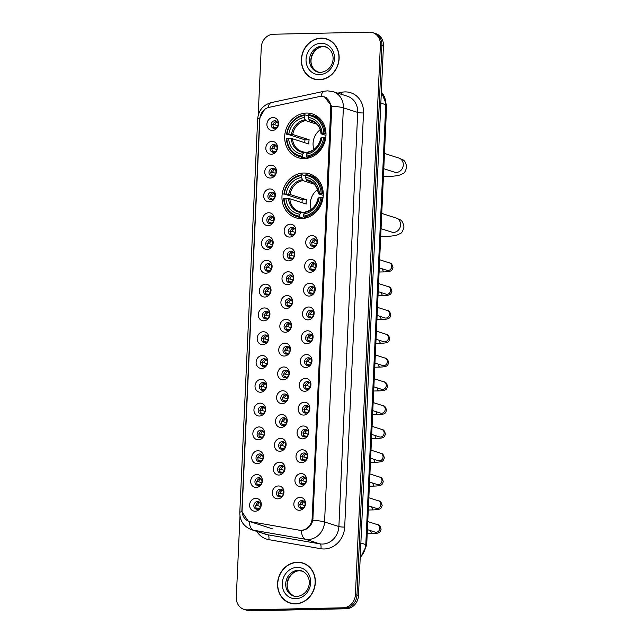 <?xml version="1.0" encoding="UTF-8"?>
<svg xmlns="http://www.w3.org/2000/svg" width="643" height="643" viewBox="0 0 643 643"><rect width="100%" height="100%" fill="white"/><g stroke="black" fill="none" stroke-linecap="round" stroke-linejoin="round"><path stroke-width="0.96" d="M303.657 173.031A23.003 20.399 -72.2 0 0 282.365 192.876A23.003 20.399 -72.2 0 0 295.595 217.704A23.003 20.399 -72.2 0 0 301.583 218.564A23.003 20.399 -72.2 0 0 322.874 198.719A23.003 20.399 -72.2 0 0 309.637 173.891A23.003 20.399 -72.2 0 0 303.657 173.031M306.373 113.064A23.003 20.399 -72.2 0 0 285.09 132.908A23.003 20.399 -72.2 0 0 298.32 157.728A23.003 20.399 -72.2 0 0 304.308 158.596A23.003 20.399 -72.2 0 0 325.599 138.751A23.003 20.399 -72.2 0 0 312.361 113.924A23.003 20.399 -72.2 0 0 306.373 113.064M271.37 154.248A6.51 5.771 107.8 0 1 265.824 147.93A6.51 5.771 107.8 0 1 271.957 141.364A6.51 5.771 107.8 0 1 277.503 147.673A6.51 5.771 107.8 0 1 271.37 154.248M273.396 152.278A3.906 3.464 -72.2 0 0 277.012 148.911A3.906 3.464 -72.2 0 0 274.762 144.699A3.906 3.464 -72.2 0 0 273.749 144.546A3.906 3.464 -72.2 0 0 270.132 147.922A3.906 3.464 -72.2 0 0 272.383 152.134A3.906 3.464 -72.2 0 0 273.396 152.278A3.906 3.464 107.8 0 1 272.182 147.978A3.906 3.464 107.8 0 1 275.654 145.157A3.906 3.464 107.8 0 1 275.67 145.157M270.293 178.047A6.51 5.771 107.8 0 1 264.739 171.729A6.51 5.771 107.8 0 1 270.872 165.155A6.51 5.771 107.8 0 1 276.426 171.472A6.51 5.771 107.8 0 1 270.293 178.047M272.319 176.078A3.906 3.464 -72.2 0 0 275.927 172.71A3.906 3.464 -72.2 0 0 273.685 168.498A3.906 3.464 -72.2 0 0 272.664 168.345A3.906 3.464 -72.2 0 0 269.047 171.721A3.906 3.464 -72.2 0 0 271.298 175.933A3.906 3.464 -72.2 0 0 272.319 176.078A3.906 3.464 107.8 0 1 271.097 171.777A3.906 3.464 107.8 0 1 274.577 168.956A3.906 3.464 107.8 0 1 274.585 168.956M269.208 201.846A6.51 5.771 107.8 0 1 263.662 195.528A6.51 5.771 107.8 0 1 269.795 188.954A6.51 5.771 107.8 0 1 275.341 195.271A6.51 5.771 107.8 0 1 269.208 201.846M271.233 199.877A3.906 3.464 -72.2 0 0 274.85 196.509A3.906 3.464 -72.2 0 0 272.6 192.297A3.906 3.464 -72.2 0 0 271.587 192.144A3.906 3.464 -72.2 0 0 267.97 195.52A3.906 3.464 -72.2 0 0 270.221 199.732A3.906 3.464 -72.2 0 0 271.233 199.877A3.906 3.464 107.8 0 1 270.02 195.576A3.906 3.464 107.8 0 1 273.492 192.755A3.906 3.464 107.8 0 1 273.508 192.755M268.131 225.645A6.51 5.771 107.8 0 1 262.585 219.327A6.51 5.771 107.8 0 1 268.71 212.753A6.51 5.771 107.8 0 1 274.264 219.07A6.51 5.771 107.8 0 1 268.131 225.645M270.156 223.676A3.906 3.464 -72.2 0 0 273.765 220.308A3.906 3.464 -72.2 0 0 271.523 216.088A3.906 3.464 -72.2 0 0 270.502 215.944A3.906 3.464 -72.2 0 0 266.893 219.319A3.906 3.464 -72.2 0 0 269.136 223.531A3.906 3.464 -72.2 0 0 270.156 223.676A3.906 3.464 107.8 0 1 268.935 219.376A3.906 3.464 107.8 0 1 272.415 216.554A3.906 3.464 107.8 0 1 272.423 216.554M267.046 249.444A6.51 5.771 107.8 0 1 261.5 243.126A6.51 5.771 107.8 0 1 267.633 236.552A6.51 5.771 107.8 0 1 273.179 242.869A6.51 5.771 107.8 0 1 267.046 249.444M269.071 247.475A3.906 3.464 -72.2 0 0 272.688 244.107A3.906 3.464 -72.2 0 0 270.438 239.887A3.906 3.464 -72.2 0 0 269.425 239.743A3.906 3.464 -72.2 0 0 265.808 243.118A3.906 3.464 -72.2 0 0 268.059 247.33A3.906 3.464 -72.2 0 0 269.071 247.475A3.906 3.464 107.8 0 1 267.858 243.175A3.906 3.464 107.8 0 1 271.33 240.353A3.906 3.464 107.8 0 1 271.346 240.353M265.969 273.243A6.51 5.771 107.8 0 1 260.423 266.925A6.51 5.771 107.8 0 1 266.556 260.351A6.51 5.771 107.8 0 1 272.102 266.668A6.51 5.771 107.8 0 1 265.969 273.243M268.34 263.542A3.906 3.464 -72.2 0 0 264.731 266.909A3.906 3.464 -72.2 0 0 266.974 271.129A3.906 3.464 -72.2 0 0 267.994 271.274A3.906 3.464 -72.2 0 0 271.603 267.906A3.906 3.464 -72.2 0 0 269.361 263.686A3.906 3.464 -72.2 0 0 268.34 263.542M264.884 297.042A6.51 5.771 107.8 0 1 259.338 290.724A6.51 5.771 107.8 0 1 265.471 284.15A6.51 5.771 107.8 0 1 271.016 290.467A6.51 5.771 107.8 0 1 264.884 297.042M267.263 287.341A3.906 3.464 -72.2 0 0 263.646 290.708A3.906 3.464 -72.2 0 0 265.897 294.928A3.906 3.464 -72.2 0 0 266.909 295.073A3.906 3.464 -72.2 0 0 270.526 291.705A3.906 3.464 -72.2 0 0 268.276 287.485A3.906 3.464 -72.2 0 0 267.263 287.341M263.807 320.841A6.51 5.771 107.8 0 1 258.261 314.523A6.51 5.771 107.8 0 1 264.394 307.949A6.51 5.771 107.8 0 1 269.939 314.266A6.51 5.771 107.8 0 1 263.807 320.841M266.178 311.14A3.906 3.464 -72.2 0 0 262.569 314.507A3.906 3.464 -72.2 0 0 264.812 318.727A3.906 3.464 -72.2 0 0 265.832 318.872A3.906 3.464 -72.2 0 0 269.449 315.504A3.906 3.464 -72.2 0 0 267.199 311.284A3.906 3.464 -72.2 0 0 266.178 311.14M262.722 344.64A6.51 5.771 107.8 0 1 257.176 338.322A6.51 5.771 107.8 0 1 263.308 331.748A6.51 5.771 107.8 0 1 268.854 338.065A6.51 5.771 107.8 0 1 262.722 344.64M264.747 342.671A3.906 3.464 -72.2 0 0 268.364 339.303A3.906 3.464 -72.2 0 0 266.122 335.083A3.906 3.464 -72.2 0 0 265.101 334.939A3.906 3.464 -72.2 0 0 261.484 338.306A3.906 3.464 -72.2 0 0 263.734 342.526A3.906 3.464 -72.2 0 0 264.747 342.671A3.906 3.464 107.8 0 1 263.534 338.363A3.906 3.464 107.8 0 1 267.006 335.55A3.906 3.464 107.8 0 1 267.022 335.55M261.645 368.439A6.51 5.771 107.8 0 1 256.099 362.122A6.51 5.771 107.8 0 1 262.231 355.547A6.51 5.771 107.8 0 1 267.777 361.864A6.51 5.771 107.8 0 1 261.645 368.439M263.67 366.47A3.906 3.464 -72.2 0 0 267.287 363.102A3.906 3.464 -72.2 0 0 265.037 358.882A3.906 3.464 -72.2 0 0 264.024 358.738A3.906 3.464 -72.2 0 0 260.407 362.105A3.906 3.464 -72.2 0 0 262.649 366.325A3.906 3.464 -72.2 0 0 263.67 366.47A3.906 3.464 107.8 0 1 262.448 362.162A3.906 3.464 107.8 0 1 265.929 359.349A3.906 3.464 107.8 0 1 265.937 359.349M260.56 392.238A6.51 5.771 107.8 0 1 255.014 385.921A6.51 5.771 107.8 0 1 261.146 379.346A6.51 5.771 107.8 0 1 266.692 385.663A6.51 5.771 107.8 0 1 260.56 392.238M262.585 390.269A3.906 3.464 -72.2 0 0 266.202 386.901A3.906 3.464 -72.2 0 0 263.96 382.681A3.906 3.464 -72.2 0 0 262.939 382.537A3.906 3.464 -72.2 0 0 259.322 385.904A3.906 3.464 -72.2 0 0 261.572 390.124A3.906 3.464 -72.2 0 0 262.585 390.269A3.906 3.464 107.8 0 1 261.371 385.961A3.906 3.464 107.8 0 1 264.852 383.148A3.906 3.464 107.8 0 1 264.86 383.148M259.483 416.037A6.51 5.771 107.8 0 1 253.937 409.72A6.51 5.771 107.8 0 1 260.069 403.145A6.51 5.771 107.8 0 1 265.615 409.462A6.51 5.771 107.8 0 1 259.483 416.037M261.508 414.068A3.906 3.464 -72.2 0 0 265.125 410.7A3.906 3.464 -72.2 0 0 262.874 406.48A3.906 3.464 -72.2 0 0 261.862 406.336A3.906 3.464 -72.2 0 0 258.245 409.704A3.906 3.464 -72.2 0 0 260.487 413.923A3.906 3.464 -72.2 0 0 261.508 414.068A3.906 3.464 107.8 0 1 260.294 409.76A3.906 3.464 107.8 0 1 263.767 406.947A3.906 3.464 107.8 0 1 263.783 406.947M258.406 439.836A6.51 5.771 107.8 0 1 252.852 433.519A6.51 5.771 107.8 0 1 258.984 426.944A6.51 5.771 107.8 0 1 264.53 433.261A6.51 5.771 107.8 0 1 258.406 439.836M260.431 437.867A3.906 3.464 -72.2 0 0 264.04 434.499A3.906 3.464 -72.2 0 0 261.797 430.28A3.906 3.464 -72.2 0 0 260.777 430.135A3.906 3.464 -72.2 0 0 257.16 433.503A3.906 3.464 -72.2 0 0 259.41 437.722A3.906 3.464 -72.2 0 0 260.431 437.867A3.906 3.464 107.8 0 1 259.209 433.559A3.906 3.464 107.8 0 1 262.69 430.746A3.906 3.464 107.8 0 1 262.698 430.746M257.321 463.635A6.51 5.771 107.8 0 1 251.775 457.318A6.51 5.771 107.8 0 1 257.907 450.743A6.51 5.771 107.8 0 1 263.453 457.06A6.51 5.771 107.8 0 1 257.321 463.635M259.346 461.666A3.906 3.464 -72.2 0 0 262.963 458.298A3.906 3.464 -72.2 0 0 260.712 454.079A3.906 3.464 -72.2 0 0 259.7 453.934A3.906 3.464 -72.2 0 0 256.083 457.302A3.906 3.464 -72.2 0 0 258.333 461.521A3.906 3.464 -72.2 0 0 259.346 461.666A3.906 3.464 107.8 0 1 258.132 457.358A3.906 3.464 107.8 0 1 261.605 454.545A3.906 3.464 107.8 0 1 261.621 454.545M256.244 487.434A6.51 5.771 107.8 0 1 250.69 481.117A6.51 5.771 107.8 0 1 256.822 474.542A6.51 5.771 107.8 0 1 262.376 480.86A6.51 5.771 107.8 0 1 256.244 487.434M258.615 477.733A3.906 3.464 -72.2 0 0 255.006 481.101A3.906 3.464 -72.2 0 0 257.248 485.32A3.906 3.464 -72.2 0 0 258.269 485.465A3.906 3.464 -72.2 0 0 261.878 482.097A3.906 3.464 -72.2 0 0 259.635 477.878A3.906 3.464 -72.2 0 0 258.615 477.733M255.158 511.233A6.51 5.771 107.8 0 1 249.613 504.916A6.51 5.771 107.8 0 1 255.745 498.341A6.51 5.771 107.8 0 1 261.291 504.659A6.51 5.771 107.8 0 1 255.158 511.233M257.538 501.532A3.906 3.464 -72.2 0 0 253.921 504.9A3.906 3.464 -72.2 0 0 256.171 509.119A3.906 3.464 -72.2 0 0 257.184 509.264A3.906 3.464 -72.2 0 0 260.801 505.896A3.906 3.464 -72.2 0 0 258.55 501.677A3.906 3.464 -72.2 0 0 257.538 501.532M272.447 130.449A6.51 5.771 107.8 0 1 266.901 124.131A6.51 5.771 107.8 0 1 273.034 117.565A6.51 5.771 107.8 0 1 278.58 123.874A6.51 5.771 107.8 0 1 272.447 130.449M274.473 128.479A3.906 3.464 -72.2 0 0 278.089 125.112A3.906 3.464 -72.2 0 0 275.847 120.9A3.906 3.464 -72.2 0 0 274.826 120.747A3.906 3.464 -72.2 0 0 271.209 124.123A3.906 3.464 -72.2 0 0 273.46 128.335A3.906 3.464 -72.2 0 0 274.473 128.479A3.906 3.464 107.8 0 1 273.259 124.179A3.906 3.464 107.8 0 1 276.739 121.358A3.906 3.464 107.8 0 1 276.747 121.358M289.704 237.066A6.51 5.771 107.8 0 1 284.15 230.749A6.51 5.771 107.8 0 1 290.282 224.174A6.51 5.771 107.8 0 1 295.836 230.491A6.51 5.771 107.8 0 1 289.704 237.066M291.729 235.097A3.906 3.464 -72.2 0 0 295.338 231.729A3.906 3.464 -72.2 0 0 293.095 227.509A3.906 3.464 -72.2 0 0 292.075 227.365A3.906 3.464 -72.2 0 0 288.458 230.733A3.906 3.464 -72.2 0 0 290.708 234.952A3.906 3.464 -72.2 0 0 291.729 235.097A3.906 3.464 107.8 0 1 290.507 230.789A3.906 3.464 107.8 0 1 293.988 227.976A3.906 3.464 107.8 0 1 293.996 227.976M288.619 260.865A6.51 5.771 107.8 0 1 283.073 254.548A6.51 5.771 107.8 0 1 289.205 247.973A6.51 5.771 107.8 0 1 294.751 254.29A6.51 5.771 107.8 0 1 288.619 260.865M290.644 258.896A3.906 3.464 -72.2 0 0 294.261 255.528A3.906 3.464 -72.2 0 0 292.01 251.309A3.906 3.464 -72.2 0 0 290.998 251.164A3.906 3.464 -72.2 0 0 287.381 254.532A3.906 3.464 -72.2 0 0 289.631 258.751A3.906 3.464 -72.2 0 0 290.644 258.896A3.906 3.464 107.8 0 1 289.43 254.588A3.906 3.464 107.8 0 1 292.903 251.775A3.906 3.464 107.8 0 1 292.919 251.775M287.542 284.664A6.51 5.771 107.8 0 1 281.996 278.347A6.51 5.771 107.8 0 1 288.12 271.772A6.51 5.771 107.8 0 1 293.674 278.089A6.51 5.771 107.8 0 1 287.542 284.664M289.567 282.695A3.906 3.464 -72.2 0 0 293.176 279.327A3.906 3.464 -72.2 0 0 290.933 275.108A3.906 3.464 -72.2 0 0 289.913 274.963A3.906 3.464 -72.2 0 0 286.304 278.331A3.906 3.464 -72.2 0 0 288.546 282.55A3.906 3.464 -72.2 0 0 289.567 282.695A3.906 3.464 107.8 0 1 288.345 278.387A3.906 3.464 107.8 0 1 291.826 275.574A3.906 3.464 107.8 0 1 291.834 275.574M286.456 308.463A6.51 5.771 107.8 0 1 280.911 302.146A6.51 5.771 107.8 0 1 287.043 295.571A6.51 5.771 107.8 0 1 292.589 301.889A6.51 5.771 107.8 0 1 286.456 308.463M288.482 306.494A3.906 3.464 -72.2 0 0 292.099 303.126A3.906 3.464 -72.2 0 0 289.848 298.907A3.906 3.464 -72.2 0 0 288.836 298.762A3.906 3.464 -72.2 0 0 285.219 302.13A3.906 3.464 -72.2 0 0 287.469 306.349A3.906 3.464 -72.2 0 0 288.482 306.494A3.906 3.464 107.8 0 1 287.268 302.186A3.906 3.464 107.8 0 1 290.74 299.373A3.906 3.464 107.8 0 1 290.757 299.373M285.379 332.254A6.51 5.771 107.8 0 1 279.834 325.945A6.51 5.771 107.8 0 1 285.966 319.37A6.51 5.771 107.8 0 1 291.512 325.688A6.51 5.771 107.8 0 1 285.379 332.254M287.751 322.561A3.906 3.464 -72.2 0 0 284.142 325.929A3.906 3.464 -72.2 0 0 286.384 330.148A3.906 3.464 -72.2 0 0 287.405 330.293A3.906 3.464 -72.2 0 0 291.014 326.925A3.906 3.464 -72.2 0 0 288.771 322.706A3.906 3.464 -72.2 0 0 287.751 322.561M284.294 356.053A6.51 5.771 107.8 0 1 278.749 349.744A6.51 5.771 107.8 0 1 284.881 343.169A6.51 5.771 107.8 0 1 290.427 349.487A6.51 5.771 107.8 0 1 284.294 356.053M286.674 346.36A3.906 3.464 -72.2 0 0 283.057 349.728A3.906 3.464 -72.2 0 0 285.307 353.947A3.906 3.464 -72.2 0 0 286.32 354.092A3.906 3.464 -72.2 0 0 289.937 350.724A3.906 3.464 -72.2 0 0 287.686 346.505A3.906 3.464 -72.2 0 0 286.674 346.36M283.217 379.852A6.51 5.771 107.8 0 1 277.672 373.543A6.51 5.771 107.8 0 1 283.804 366.968A6.51 5.771 107.8 0 1 289.35 373.286A6.51 5.771 107.8 0 1 283.217 379.852M285.596 370.159A3.906 3.464 -72.2 0 0 281.98 373.527A3.906 3.464 -72.2 0 0 284.222 377.746A3.906 3.464 -72.2 0 0 285.243 377.891A3.906 3.464 -72.2 0 0 288.86 374.523A3.906 3.464 -72.2 0 0 286.609 370.304A3.906 3.464 -72.2 0 0 285.596 370.159M282.132 403.651A6.51 5.771 107.8 0 1 276.586 397.334A6.51 5.771 107.8 0 1 282.719 390.767A6.51 5.771 107.8 0 1 288.265 397.085A6.51 5.771 107.8 0 1 282.132 403.651M284.158 401.69A3.906 3.464 -72.2 0 0 287.775 398.322A3.906 3.464 -72.2 0 0 285.532 394.103A3.906 3.464 -72.2 0 0 284.511 393.958A3.906 3.464 -72.2 0 0 280.895 397.326A3.906 3.464 -72.2 0 0 283.145 401.545A3.906 3.464 -72.2 0 0 284.158 401.69A3.906 3.464 107.8 0 1 282.944 397.382A3.906 3.464 107.8 0 1 286.416 394.569A3.906 3.464 107.8 0 1 286.432 394.569M281.055 427.45A6.51 5.771 107.8 0 1 275.509 421.133A6.51 5.771 107.8 0 1 281.642 414.566A6.51 5.771 107.8 0 1 287.188 420.884A6.51 5.771 107.8 0 1 281.055 427.45M283.081 425.489A3.906 3.464 -72.2 0 0 286.698 422.121A3.906 3.464 -72.2 0 0 284.447 417.902A3.906 3.464 -72.2 0 0 283.434 417.757A3.906 3.464 -72.2 0 0 279.818 421.125A3.906 3.464 -72.2 0 0 282.06 425.345A3.906 3.464 -72.2 0 0 283.081 425.489A3.906 3.464 107.8 0 1 281.859 421.181A3.906 3.464 107.8 0 1 285.339 418.368A3.906 3.464 107.8 0 1 285.347 418.368M279.97 451.249A6.51 5.771 107.8 0 1 274.424 444.932A6.51 5.771 107.8 0 1 280.557 438.365A6.51 5.771 107.8 0 1 286.103 444.683A6.51 5.771 107.8 0 1 279.97 451.249M281.996 449.288A3.906 3.464 -72.2 0 0 285.613 445.912A3.906 3.464 -72.2 0 0 283.37 441.701A3.906 3.464 -72.2 0 0 282.349 441.556A3.906 3.464 -72.2 0 0 278.732 444.924A3.906 3.464 -72.2 0 0 280.983 449.144A3.906 3.464 -72.2 0 0 281.996 449.288A3.906 3.464 107.8 0 1 280.782 444.98A3.906 3.464 107.8 0 1 284.262 442.167A3.906 3.464 107.8 0 1 284.27 442.167M278.893 475.048A6.51 5.771 107.8 0 1 273.347 468.731A6.51 5.771 107.8 0 1 279.48 462.164A6.51 5.771 107.8 0 1 285.026 468.482A6.51 5.771 107.8 0 1 278.893 475.048M280.919 473.087A3.906 3.464 -72.2 0 0 284.536 469.711A3.906 3.464 -72.2 0 0 282.285 465.5A3.906 3.464 -72.2 0 0 281.272 465.355A3.906 3.464 -72.2 0 0 277.655 468.723A3.906 3.464 -72.2 0 0 279.898 472.943A3.906 3.464 -72.2 0 0 280.919 473.087A3.906 3.464 107.8 0 1 279.705 468.779A3.906 3.464 107.8 0 1 283.177 465.966A3.906 3.464 107.8 0 1 283.193 465.966M277.816 498.847A6.51 5.771 107.8 0 1 272.262 492.53A6.51 5.771 107.8 0 1 278.395 485.963A6.51 5.771 107.8 0 1 283.941 492.281A6.51 5.771 107.8 0 1 277.816 498.847M279.842 496.886A3.906 3.464 -72.2 0 0 283.45 493.511A3.906 3.464 -72.2 0 0 281.208 489.299A3.906 3.464 -72.2 0 0 280.187 489.154A3.906 3.464 -72.2 0 0 276.57 492.522A3.906 3.464 -72.2 0 0 278.821 496.734A3.906 3.464 -72.2 0 0 279.842 496.886A3.906 3.464 107.8 0 1 278.62 492.578A3.906 3.464 107.8 0 1 282.1 489.765A3.906 3.464 107.8 0 1 282.108 489.765M311.268 248.479A6.51 5.771 107.8 0 1 305.722 242.162A6.51 5.771 107.8 0 1 311.855 235.595A6.51 5.771 107.8 0 1 317.401 241.913A6.51 5.771 107.8 0 1 311.268 248.479M313.294 246.518A3.906 3.464 -72.2 0 0 316.911 243.142A3.906 3.464 -72.2 0 0 314.668 238.931A3.906 3.464 -72.2 0 0 313.647 238.786A3.906 3.464 -72.2 0 0 310.03 242.154A3.906 3.464 -72.2 0 0 312.281 246.365A3.906 3.464 -72.2 0 0 313.294 246.518A3.906 3.464 107.8 0 1 312.08 242.21A3.906 3.464 107.8 0 1 315.56 239.397A3.906 3.464 107.8 0 1 315.568 239.397M310.191 272.278A6.51 5.771 107.8 0 1 304.645 265.961A6.51 5.771 107.8 0 1 310.778 259.394A6.51 5.771 107.8 0 1 316.324 265.712A6.51 5.771 107.8 0 1 310.191 272.278M312.217 270.317A3.906 3.464 -72.2 0 0 315.834 266.941A3.906 3.464 -72.2 0 0 313.583 262.73A3.906 3.464 -72.2 0 0 312.57 262.585A3.906 3.464 -72.2 0 0 308.953 265.953A3.906 3.464 -72.2 0 0 311.204 270.164A3.906 3.464 -72.2 0 0 312.217 270.317A3.906 3.464 107.8 0 1 311.003 266.009A3.906 3.464 107.8 0 1 314.475 263.196A3.906 3.464 107.8 0 1 314.491 263.196M309.114 296.077A6.51 5.771 107.8 0 1 303.56 289.76A6.51 5.771 107.8 0 1 309.693 283.193A6.51 5.771 107.8 0 1 315.247 289.511A6.51 5.771 107.8 0 1 309.114 296.077M311.14 294.116A3.906 3.464 -72.2 0 0 314.748 290.74A3.906 3.464 -72.2 0 0 312.506 286.529A3.906 3.464 -72.2 0 0 311.485 286.384A3.906 3.464 -72.2 0 0 307.876 289.752A3.906 3.464 -72.2 0 0 310.119 293.964A3.906 3.464 -72.2 0 0 311.14 294.116A3.906 3.464 107.8 0 1 309.918 289.808A3.906 3.464 107.8 0 1 313.398 286.995A3.906 3.464 107.8 0 1 313.406 286.995M308.029 319.876A6.51 5.771 107.8 0 1 302.483 313.559A6.51 5.771 107.8 0 1 308.616 306.992A6.51 5.771 107.8 0 1 314.162 313.31A6.51 5.771 107.8 0 1 308.029 319.876M310.055 317.915A3.906 3.464 -72.2 0 0 313.671 314.54A3.906 3.464 -72.2 0 0 311.421 310.328A3.906 3.464 -72.2 0 0 310.408 310.183A3.906 3.464 -72.2 0 0 306.791 313.551A3.906 3.464 -72.2 0 0 309.042 317.763A3.906 3.464 -72.2 0 0 310.055 317.915A3.906 3.464 107.8 0 1 308.841 313.607A3.906 3.464 107.8 0 1 312.313 310.794A3.906 3.464 107.8 0 1 312.329 310.794M306.952 343.675A6.51 5.771 107.8 0 1 301.406 337.358A6.51 5.771 107.8 0 1 307.531 330.791A6.51 5.771 107.8 0 1 313.085 337.109A6.51 5.771 107.8 0 1 306.952 343.675M308.978 341.714A3.906 3.464 -72.2 0 0 312.586 338.339A3.906 3.464 -72.2 0 0 310.344 334.127A3.906 3.464 -72.2 0 0 309.323 333.982A3.906 3.464 -72.2 0 0 305.714 337.35A3.906 3.464 -72.2 0 0 307.957 341.562A3.906 3.464 -72.2 0 0 308.978 341.714A3.906 3.464 107.8 0 1 307.756 337.406A3.906 3.464 107.8 0 1 311.236 334.593A3.906 3.464 107.8 0 1 311.244 334.593M305.867 367.474A6.51 5.771 107.8 0 1 300.321 361.157A6.51 5.771 107.8 0 1 306.454 354.59A6.51 5.771 107.8 0 1 312 360.908A6.51 5.771 107.8 0 1 305.867 367.474M307.893 365.513A3.906 3.464 -72.2 0 0 311.509 362.138A3.906 3.464 -72.2 0 0 309.259 357.926A3.906 3.464 -72.2 0 0 308.246 357.781A3.906 3.464 -72.2 0 0 304.629 361.149A3.906 3.464 -72.2 0 0 306.88 365.361A3.906 3.464 -72.2 0 0 307.893 365.513A3.906 3.464 107.8 0 1 306.679 361.205A3.906 3.464 107.8 0 1 310.151 358.392A3.906 3.464 107.8 0 1 310.167 358.392M304.79 391.274A6.51 5.771 107.8 0 1 299.244 384.956A6.51 5.771 107.8 0 1 305.377 378.389A6.51 5.771 107.8 0 1 310.923 384.707A6.51 5.771 107.8 0 1 304.79 391.274M307.161 381.58A3.906 3.464 -72.2 0 0 303.552 384.948A3.906 3.464 -72.2 0 0 305.795 389.16A3.906 3.464 -72.2 0 0 306.815 389.312A3.906 3.464 -72.2 0 0 310.424 385.937A3.906 3.464 -72.2 0 0 308.182 381.725A3.906 3.464 -72.2 0 0 307.161 381.58M303.705 415.073A6.51 5.771 107.8 0 1 298.159 408.755A6.51 5.771 107.8 0 1 304.292 402.188A6.51 5.771 107.8 0 1 309.838 408.506A6.51 5.771 107.8 0 1 303.705 415.073M306.084 405.371A3.906 3.464 -72.2 0 0 302.467 408.747A3.906 3.464 -72.2 0 0 304.718 412.959A3.906 3.464 -72.2 0 0 305.73 413.111A3.906 3.464 -72.2 0 0 309.347 409.736A3.906 3.464 -72.2 0 0 307.097 405.524A3.906 3.464 -72.2 0 0 306.084 405.371M302.628 438.872A6.51 5.771 107.8 0 1 297.082 432.554A6.51 5.771 107.8 0 1 303.215 425.987A6.51 5.771 107.8 0 1 308.761 432.305A6.51 5.771 107.8 0 1 302.628 438.872M305.007 429.17A3.906 3.464 -72.2 0 0 301.39 432.546A3.906 3.464 -72.2 0 0 303.633 436.758A3.906 3.464 -72.2 0 0 304.653 436.91A3.906 3.464 -72.2 0 0 308.27 433.535A3.906 3.464 -72.2 0 0 306.02 429.323A3.906 3.464 -72.2 0 0 305.007 429.17M301.543 462.671A6.51 5.771 107.8 0 1 295.997 456.353A6.51 5.771 107.8 0 1 302.13 449.787A6.51 5.771 107.8 0 1 307.675 456.104A6.51 5.771 107.8 0 1 301.543 462.671M303.568 460.701A3.906 3.464 -72.2 0 0 307.185 457.334A3.906 3.464 -72.2 0 0 304.943 453.122A3.906 3.464 -72.2 0 0 303.922 452.969A3.906 3.464 -72.2 0 0 300.305 456.345A3.906 3.464 -72.2 0 0 302.556 460.557A3.906 3.464 -72.2 0 0 303.568 460.701A3.906 3.464 107.8 0 1 302.355 456.401A3.906 3.464 107.8 0 1 305.827 453.588A3.906 3.464 107.8 0 1 305.843 453.588M300.466 486.47A6.51 5.771 107.8 0 1 294.92 480.152A6.51 5.771 107.8 0 1 301.053 473.586A6.51 5.771 107.8 0 1 306.598 479.903A6.51 5.771 107.8 0 1 300.466 486.47M302.491 484.5A3.906 3.464 -72.2 0 0 306.108 481.133A3.906 3.464 -72.2 0 0 303.858 476.921A3.906 3.464 -72.2 0 0 302.845 476.768A3.906 3.464 -72.2 0 0 299.228 480.144A3.906 3.464 -72.2 0 0 301.471 484.356A3.906 3.464 -72.2 0 0 302.491 484.5A3.906 3.464 107.8 0 1 301.27 480.2A3.906 3.464 107.8 0 1 304.75 477.387A3.906 3.464 107.8 0 1 304.758 477.379M299.381 510.269A6.51 5.771 107.8 0 1 293.835 503.951A6.51 5.771 107.8 0 1 299.968 497.385A6.51 5.771 107.8 0 1 305.513 503.702A6.51 5.771 107.8 0 1 299.381 510.269M301.406 508.3A3.906 3.464 -72.2 0 0 305.023 504.932A3.906 3.464 -72.2 0 0 302.781 500.72A3.906 3.464 -72.2 0 0 301.76 500.567A3.906 3.464 -72.2 0 0 298.143 503.943A3.906 3.464 -72.2 0 0 300.394 508.155A3.906 3.464 -72.2 0 0 301.406 508.3A3.906 3.464 107.8 0 1 300.193 503.999A3.906 3.464 107.8 0 1 303.673 501.186A3.906 3.464 107.8 0 1 303.681 501.178M267.978 271.274A3.906 3.464 107.8 0 1 266.773 266.974A3.906 3.464 107.8 0 1 270.253 264.152A3.906 3.464 107.8 0 1 270.261 264.152M266.901 295.073A3.906 3.464 107.8 0 1 265.696 290.765A3.906 3.464 107.8 0 1 269.168 287.951A3.906 3.464 107.8 0 1 269.184 287.951M265.816 318.872A3.906 3.464 107.8 0 1 264.611 314.564A3.906 3.464 107.8 0 1 268.091 311.751A3.906 3.464 107.8 0 1 268.099 311.751M258.253 485.465A3.906 3.464 107.8 0 1 257.047 481.157A3.906 3.464 107.8 0 1 260.528 478.344A3.906 3.464 107.8 0 1 260.536 478.344M257.176 509.264A3.906 3.464 107.8 0 1 255.97 504.956A3.906 3.464 107.8 0 1 259.442 502.143A3.906 3.464 107.8 0 1 259.459 502.143M287.389 330.293A3.906 3.464 107.8 0 1 286.183 325.985A3.906 3.464 107.8 0 1 289.663 323.172A3.906 3.464 107.8 0 1 289.671 323.172M286.312 354.092A3.906 3.464 107.8 0 1 285.106 349.784A3.906 3.464 107.8 0 1 288.578 346.971A3.906 3.464 107.8 0 1 288.594 346.971M285.227 377.891A3.906 3.464 107.8 0 1 284.021 373.583A3.906 3.464 107.8 0 1 287.501 370.77A3.906 3.464 107.8 0 1 287.509 370.77M306.799 389.312A3.906 3.464 107.8 0 1 305.594 385.004A3.906 3.464 107.8 0 1 309.074 382.191A3.906 3.464 107.8 0 1 309.082 382.191M305.722 413.111A3.906 3.464 107.8 0 1 304.517 408.803A3.906 3.464 107.8 0 1 307.989 405.99A3.906 3.464 107.8 0 1 308.005 405.99M304.637 436.91A3.906 3.464 107.8 0 1 303.432 432.602A3.906 3.464 107.8 0 1 306.912 429.789A3.906 3.464 107.8 0 1 306.92 429.789M318.952 96.651A11.719 10.392 107.8 0 1 320.785 96.442A11.719 10.392 107.8 0 1 323.831 96.876A11.719 10.392 107.8 0 1 330.767 107.807L312.12 518.491A11.719 10.392 107.8 0 1 299.26 530.178L250.256 521.634A11.719 10.392 107.8 0 1 249.026 521.328A11.719 10.392 107.8 0 1 242.089 510.397L259.868 118.963A11.719 10.392 107.8 0 1 269.071 107.349L318.952 96.651M321.195 38.13A21.05 18.671 -72.2 0 0 301.712 56.295A21.05 18.671 -72.2 0 0 313.824 79.009A21.05 18.671 -72.2 0 0 319.298 79.796A21.05 18.671 -72.2 0 0 338.781 61.64A21.05 18.671 -72.2 0 0 326.668 38.918A21.05 18.671 -72.2 0 0 321.195 38.13M312.546 78.309A21.05 18.671 -72.2 0 0 314.588 79.234M297.396 562.223A21.05 18.671 -72.2 0 0 277.913 580.38A21.05 18.671 -72.2 0 0 290.025 603.102A21.05 18.671 -72.2 0 0 295.499 603.89A21.05 18.671 -72.2 0 0 314.982 585.733A21.05 18.671 -72.2 0 0 302.869 563.011A21.05 18.671 -72.2 0 0 297.396 562.223M288.747 602.395A21.05 18.671 -72.2 0 0 290.789 603.327M321.572 96.49L324.546 96.908L331.643 106.183L331.724 107.911L312.836 520.308C311.26 525.902 307.917 529.229 302.813 530.29L301.286 530.371A15.191 6.96 99.9 0 0 305.529 539.276L253.438 530.194A17.361 15.4 107.8 0 1 251.614 529.744L265.921 534.333A17.361 15.4 -72.2 0 0 267.753 534.783L319.844 543.865A17.361 15.4 -72.2 0 0 322.537 544.066A17.361 15.4 -72.2 0 0 338.885 526.545L357.693 112.429A17.361 15.4 -72.2 0 0 347.421 96.241L333.106 91.652A17.361 15.4 107.8 0 1 343.378 107.839A15.191 2.05 -177.4 0 0 331.643 106.183M239.984 516.088L236.302 597.234A13.021 11.55 -72.2 0 0 244.002 609.379L247.057 610.36A13.021 11.55 -72.2 0 0 250.448 610.85L346.215 608.768L344.688 608.278A13.021 11.55 -72.2 0 0 356.953 595.137L381.918 45.275A13.021 11.55 -72.2 0 0 374.218 33.131A13.021 11.55 -72.2 0 1 381.918 45.275L356.953 595.137A13.021 11.55 -72.2 0 1 344.688 608.278L248.921 610.36L344.688 608.278L343.161 607.788A13.021 11.55 -72.2 0 0 355.426 594.646L380.399 44.785A13.021 11.55 -72.2 0 0 372.691 32.64A13.021 11.55 -72.2 0 0 369.299 32.15L273.532 34.232A13.021 11.55 -72.2 0 0 261.267 47.373L258.181 115.41M245.53 609.869A13.021 11.55 -72.2 0 0 248.921 610.36A13.021 11.55 -72.2 0 1 245.53 609.869M248.19 521.015L241.872 511.635L241.889 510.301L259.643 119.317L259.748 117.966L264.506 109.567M244.002 609.379A13.021 11.55 -72.2 0 0 247.394 609.869L343.161 607.788M303.633 563.276A21.05 18.671 -72.2 0 0 301.43 562.842M327.432 39.183A21.05 18.671 -72.2 0 0 325.229 38.749M346.215 608.768A13.021 11.55 -72.2 0 0 358.481 595.627L383.445 45.766A13.021 11.55 -72.2 0 0 375.745 33.621L372.691 32.64M329.473 40.115A20.833 18.478 -72.2 0 0 328.131 39.617L326.604 39.127A20.833 18.478 -72.2 0 0 321.187 38.347A20.833 18.478 -72.2 0 0 301.905 56.319A20.833 18.478 -72.2 0 0 313.888 78.8A20.833 18.478 -72.2 0 0 319.314 79.587A20.833 18.478 -72.2 0 0 338.588 61.615A20.833 18.478 -72.2 0 0 326.604 39.127M313.888 78.8L315.416 79.29A20.833 18.478 -72.2 0 0 316.79 79.668M305.674 564.2A20.833 18.478 -72.2 0 0 304.332 563.71L302.805 563.22A20.833 18.478 -72.2 0 0 297.387 562.432A20.833 18.478 -72.2 0 0 278.106 580.412A20.833 18.478 -72.2 0 0 290.089 602.893A20.833 18.478 -72.2 0 0 295.515 603.673A20.833 18.478 -72.2 0 0 314.789 585.701A20.833 18.478 -72.2 0 0 302.805 563.22M290.089 602.893L291.617 603.383A20.833 18.478 -72.2 0 0 292.991 603.761M320.238 129.765A16.059 14.242 -72.2 0 0 313.937 149.425M306.607 158.403L302.813 157.189L302.475 156.209A20.656 18.325 -72.2 0 1 286.818 138.374L288.619 138.333A18.663 16.557 -72.2 0 0 302.564 154.216L304.219 152.11L307.081 153.026M304.766 142.706A20.616 18.285 107.8 0 1 304.991 139.828L287.011 134.082A20.656 18.325 -72.2 0 1 304.316 115.531L304.227 117.524A18.663 16.557 -72.2 0 0 288.811 134.041L292.71 134.483L309.106 139.74A16.059 14.242 -72.2 0 0 308.913 144.032L292.517 138.775L288.619 138.333M316.911 124.228L305.65 120.619L304.227 117.524M308.399 158.057L307.241 157.688L306.896 158.499M286.818 138.374L286.416 138.518A21.524 19.097 -72.2 0 0 299.156 156.45L303.239 157.76A21.524 19.097 -72.2 0 0 306.341 158.443M306.711 157.109A21.524 19.097 -72.2 0 0 324.836 137.682L323.67 137.578A20.656 18.325 -72.2 0 1 306.365 156.12L306.711 157.109L309.106 157.873M325.728 137.964L324.836 137.682M299.156 156.45A21.524 19.097 -72.2 0 0 302.813 157.189M304.316 115.531L304.742 114.792A21.524 19.097 -72.2 0 0 286.609 134.218M304.742 114.792L308.19 115.901M306.365 156.12L306.454 154.135A18.663 16.557 -72.2 0 0 321.87 137.618L323.67 137.578M302.564 154.216L302.475 156.209M288.811 134.041L287.011 134.082M321.87 137.618L321.058 138.157M320.961 137.932A16.694 14.805 -72.2 0 1 307.41 152.447L308.118 152.029L306.454 154.135M291.263 138.575A16.694 14.805 -72.2 0 0 303.52 152.528L304.219 152.11M319.306 118.015A21.524 19.097 -72.2 0 0 316.38 116.761L312.297 115.451A21.524 19.097 -72.2 0 0 308.632 114.711L308.214 115.451A20.656 18.325 -72.2 0 1 323.871 133.278L325.036 133.382A21.524 19.097 -72.2 0 0 312.297 115.451M325.036 133.382L325.993 133.696M323.871 133.278L322.063 133.318A18.663 16.557 -72.2 0 0 308.126 117.436L308.214 115.451M325.977 135.376L321.251 133.865L322.063 133.318M308.126 117.436L309.548 120.53L313.856 121.913M321.251 133.865L321.154 133.631A16.694 14.805 -72.2 0 0 308.897 119.678M309.106 139.74L304.991 139.828M317.513 189.733A16.059 14.242 -72.2 0 0 311.212 209.393M303.882 218.379L300.088 217.157L299.751 216.177A20.656 18.325 -72.2 0 1 284.093 198.349L285.894 198.309A18.663 16.557 -72.2 0 0 299.839 214.183L301.495 212.086L304.356 213.002M302.041 202.674A20.616 18.285 107.8 0 1 302.266 199.796L284.286 194.049A20.656 18.325 -72.2 0 1 301.599 175.507L301.503 177.492A18.663 16.557 -72.2 0 0 286.087 194.009L289.985 194.451L306.381 199.708A16.059 14.242 -72.2 0 0 306.189 204.008L289.792 198.751L285.894 198.309M314.186 184.195L302.925 180.587L301.503 177.492M305.674 218.033L304.525 217.664L304.179 218.467M284.093 198.349L283.692 198.486A21.524 19.097 -72.2 0 0 296.431 216.418L300.514 217.728A21.524 19.097 -72.2 0 0 303.625 218.411M303.986 217.077A21.524 19.097 -72.2 0 0 322.111 197.65L320.953 197.546A20.656 18.325 -72.2 0 1 303.641 216.088L303.986 217.077L306.381 217.848M323.003 197.931L322.111 197.65M296.431 216.418A21.524 19.097 -72.2 0 0 300.088 217.157M301.599 175.507L302.017 174.759A21.524 19.097 -72.2 0 0 283.885 194.186M302.017 174.759L305.465 175.869M303.641 216.088L303.729 214.103A18.663 16.557 -72.2 0 0 319.145 197.586L320.953 197.546M299.839 214.183L299.751 216.177M286.087 194.009L284.286 194.049M319.145 197.586L318.333 198.132M318.237 197.899A16.694 14.805 -72.2 0 1 304.686 212.415L305.393 211.997L303.729 214.103M288.538 198.542A16.694 14.805 -72.2 0 0 300.795 212.503L301.495 212.086M316.581 177.982A21.524 19.097 -72.2 0 0 313.655 176.729L309.572 175.418A21.524 19.097 -72.2 0 0 305.907 174.679L305.489 175.418A20.656 18.325 -72.2 0 1 321.146 193.246L322.312 193.358A21.524 19.097 -72.2 0 0 309.572 175.418M322.312 193.358L323.268 193.664M321.146 193.246L319.346 193.286A18.663 16.557 -72.2 0 0 305.401 177.412L305.489 175.418M323.252 195.343L318.526 193.832L319.346 193.286M305.401 177.412L306.824 180.498L311.132 181.881M318.526 193.832L318.43 193.607A16.694 14.805 -72.2 0 0 306.172 179.646M306.381 199.708L302.266 199.796M316.002 239.783A4.774 4.236 -72.2 0 0 313.607 242.797L316.742 243.801M311.244 242.588L313.607 242.797M315.15 245.907L312.265 245.264M313.495 245.377A4.774 4.236 -72.2 0 0 313.864 246.454M314.917 263.582A4.774 4.236 -72.2 0 0 312.53 266.596L315.665 267.601M310.167 266.387L312.53 266.596M314.073 269.706L311.18 269.063M312.41 269.176A4.774 4.236 -72.2 0 0 312.779 270.253M313.84 287.381A4.774 4.236 -72.2 0 0 311.445 290.395L314.58 291.4M309.082 290.186L311.445 290.395M312.996 293.505L310.103 292.862M311.333 292.975A4.774 4.236 -72.2 0 0 311.702 294.052M312.763 311.18A4.774 4.236 -72.2 0 0 310.368 314.194L313.503 315.199M308.005 313.985L310.368 314.194M311.911 317.304L309.018 316.661M310.248 316.774A4.774 4.236 -72.2 0 0 310.617 317.851M311.678 334.979A4.774 4.236 -72.2 0 0 309.291 337.993L312.418 338.998M306.92 337.784L309.291 337.993M310.834 341.103L307.941 340.46M309.17 340.565A4.774 4.236 -72.2 0 0 309.54 341.65M310.601 358.778A4.774 4.236 -72.2 0 0 308.206 361.792L311.341 362.797M305.843 361.583L308.206 361.792M309.749 364.902L306.856 364.26M308.085 364.364A4.774 4.236 -72.2 0 0 308.463 365.449M309.516 382.577A4.774 4.236 -72.2 0 0 307.129 385.591L310.256 386.596M304.758 385.382L307.129 385.591M308.672 388.702L305.779 388.059M307.008 388.163A4.774 4.236 -72.2 0 0 307.378 389.248M308.439 406.376A4.774 4.236 -72.2 0 0 306.044 409.39L309.179 410.395M303.681 409.181L306.044 409.39M307.587 412.501L304.694 411.858M305.931 411.962A4.774 4.236 -72.2 0 0 306.301 413.047M307.354 430.175A4.774 4.236 -72.2 0 0 304.967 433.189L308.093 434.194M302.596 432.98L304.967 433.189M306.51 436.3L303.617 435.657M304.846 435.761A4.774 4.236 -72.2 0 0 305.216 436.846M306.277 453.974A4.774 4.236 -72.2 0 0 303.882 456.988L307.016 457.993M301.519 456.779L303.882 456.988M305.425 460.099L302.531 459.456M303.769 459.56A4.774 4.236 -72.2 0 0 304.139 460.645M305.192 477.773A4.774 4.236 -72.2 0 0 302.805 480.787L305.931 481.792M300.442 480.578L302.805 480.787M304.348 483.898L301.454 483.255M302.684 483.359A4.774 4.236 -72.2 0 0 303.054 484.444M304.115 501.572A4.774 4.236 -72.2 0 0 301.72 504.586L304.854 505.591M299.357 504.377L301.72 504.586M303.263 507.697L300.377 507.054M301.607 507.158A4.774 4.236 -72.2 0 0 301.977 508.243M294.43 228.361A4.774 4.236 -72.2 0 0 292.035 231.376L295.169 232.38M289.671 231.167L292.035 231.376M293.586 234.486L290.692 233.843M291.922 233.956A4.774 4.236 -72.2 0 0 292.292 235.033M293.353 252.16A4.774 4.236 -72.2 0 0 290.957 255.175L294.092 256.179M288.594 254.966L290.957 255.175M292.501 258.285L289.607 257.642M290.837 257.755A4.774 4.236 -72.2 0 0 291.207 258.832M292.268 275.96A4.774 4.236 -72.2 0 0 289.88 278.974L293.007 279.978M287.509 278.765L289.88 278.974M291.424 282.084L288.53 281.441M289.76 281.554A4.774 4.236 -72.2 0 0 290.13 282.631M291.191 299.759A4.774 4.236 -72.2 0 0 288.795 302.773L291.93 303.777M286.432 302.564L288.795 302.773M290.339 305.883L287.445 305.24M288.675 305.353A4.774 4.236 -72.2 0 0 289.045 306.43M290.106 323.558A4.774 4.236 -72.2 0 0 287.718 326.572L290.845 327.576M285.347 326.363L287.718 326.572M289.262 329.682L286.368 329.039M287.598 329.152A4.774 4.236 -72.2 0 0 287.968 330.229M289.029 347.357A4.774 4.236 -72.2 0 0 286.633 350.371L289.768 351.375M284.27 350.162L286.633 350.371M288.177 353.481L285.283 352.838M286.521 352.951A4.774 4.236 -72.2 0 0 286.891 354.028M287.943 371.156A4.774 4.236 -72.2 0 0 285.556 374.17L288.683 375.174M283.185 373.961L285.556 374.17M287.099 377.28L284.206 376.637M285.436 376.75A4.774 4.236 -72.2 0 0 285.805 377.827M286.866 394.955A4.774 4.236 -72.2 0 0 284.471 397.969L287.606 398.973M282.108 397.76L284.471 397.969M286.014 401.079L283.121 400.436M284.359 400.549A4.774 4.236 -72.2 0 0 284.728 401.626M285.781 418.754A4.774 4.236 -72.2 0 0 283.394 421.768L286.521 422.772M281.031 421.559L283.394 421.768M284.937 424.878L282.044 424.235M283.274 424.348A4.774 4.236 -72.2 0 0 283.643 425.425M284.704 442.553A4.774 4.236 -72.2 0 0 282.309 445.567L285.444 446.572M279.946 445.358L282.309 445.567M283.852 448.677L280.967 448.034M282.197 448.147A4.774 4.236 -72.2 0 0 282.566 449.224M283.619 466.352A4.774 4.236 -72.2 0 0 281.232 469.366L284.359 470.371M278.869 469.157L281.232 469.366M282.775 472.476L279.882 471.833M281.112 471.946A4.774 4.236 -72.2 0 0 281.481 473.023M282.542 490.151A4.774 4.236 -72.2 0 0 280.147 493.165L283.282 494.17M277.784 492.956L280.147 493.165M281.698 496.275L278.805 495.632M280.035 495.745A4.774 4.236 -72.2 0 0 280.404 496.822M277.181 121.744A4.774 4.236 -72.2 0 0 274.786 124.766L277.921 125.763M272.423 124.549L274.786 124.766M276.329 127.877L273.444 127.234M274.674 127.338A4.774 4.236 -72.2 0 0 275.043 128.423M276.096 145.543A4.774 4.236 -72.2 0 0 273.709 148.565L276.836 149.562M271.346 148.348L273.709 148.565M275.252 151.676L272.359 151.033M273.588 151.137A4.774 4.236 -72.2 0 0 273.958 152.222M275.019 169.342A4.774 4.236 -72.2 0 0 272.624 172.364L275.759 173.361M270.261 172.147L272.624 172.364M274.175 175.467L271.282 174.832M272.511 174.936A4.774 4.236 -72.2 0 0 272.881 176.021M273.942 193.141A4.774 4.236 -72.2 0 0 271.547 196.163L274.682 197.16M269.184 195.946L271.547 196.163M273.09 199.266L270.197 198.631M271.426 198.735A4.774 4.236 -72.2 0 0 271.796 199.82M272.857 216.94A4.774 4.236 -72.2 0 0 270.47 219.954L273.596 220.959M268.099 219.745L270.47 219.954M272.013 223.065L269.12 222.43M270.349 222.534A4.774 4.236 -72.2 0 0 270.719 223.619M271.78 240.739A4.774 4.236 -72.2 0 0 269.385 243.753L272.519 244.758M267.022 243.544L269.385 243.753M270.928 246.864L268.035 246.229M269.264 246.333A4.774 4.236 -72.2 0 0 269.634 247.41M270.695 264.538A4.774 4.236 -72.2 0 0 268.308 267.552L271.434 268.557M265.937 267.343L268.308 267.552M269.851 270.663L266.958 270.028M268.187 270.132A4.774 4.236 -72.2 0 0 268.557 271.209M269.618 288.337A4.774 4.236 -72.2 0 0 267.223 291.351L270.357 292.356M264.86 291.142L267.223 291.351M268.766 294.462L265.872 293.827M267.11 293.931A4.774 4.236 -72.2 0 0 267.48 295.008M268.533 312.136A4.774 4.236 -72.2 0 0 266.146 315.15L269.272 316.155M263.775 314.941L266.146 315.15M267.689 318.261L264.795 317.626M266.025 317.73A4.774 4.236 -72.2 0 0 266.395 318.807M267.456 335.935A4.774 4.236 -72.2 0 0 265.061 338.949L268.195 339.954M262.698 338.74L265.061 338.949M266.604 342.06L263.71 341.425M264.948 341.529A4.774 4.236 -72.2 0 0 265.318 342.606M266.371 359.734A4.774 4.236 -72.2 0 0 263.984 362.748L267.11 363.753M261.621 362.539L263.984 362.748M265.527 365.859L262.633 365.216M263.863 365.328A4.774 4.236 -72.2 0 0 264.233 366.406M265.294 383.533A4.774 4.236 -72.2 0 0 262.899 386.547L266.033 387.552M260.536 386.339L262.899 386.547M264.442 389.658L261.556 389.015M262.786 389.128A4.774 4.236 -72.2 0 0 263.156 390.205M264.209 407.332A4.774 4.236 -72.2 0 0 261.822 410.347L264.948 411.351M259.459 410.138L261.822 410.347M263.365 413.457L260.471 412.814M261.701 412.927A4.774 4.236 -72.2 0 0 262.071 414.004M263.132 431.131A4.774 4.236 -72.2 0 0 260.736 434.146L263.871 435.15M258.373 433.937L260.736 434.146M262.288 437.256L259.394 436.613M260.624 436.726A4.774 4.236 -72.2 0 0 260.994 437.803M262.047 454.931A4.774 4.236 -72.2 0 0 259.659 457.945L262.794 458.949M257.296 457.736L259.659 457.945M261.203 461.055L258.309 460.412M259.539 460.525A4.774 4.236 -72.2 0 0 259.909 461.602M260.97 478.73A4.774 4.236 -72.2 0 0 258.574 481.744L261.709 482.748M256.211 481.535L258.574 481.744M260.126 484.854L257.232 484.211M258.462 484.324A4.774 4.236 -72.2 0 0 258.832 485.401M259.893 502.529A4.774 4.236 -72.2 0 0 257.497 505.543L260.632 506.547M255.134 505.334L257.497 505.543M259.041 508.653L256.147 508.01M257.377 508.123A4.774 4.236 -72.2 0 0 257.747 509.2M312.12 518.491L313.061 518.788M330.767 107.807L331.708 108.112M337.728 93.131L341.61 92.303A21.701 19.25 107.8 0 1 363.496 112.959L344.688 527.075A4.34 0.587 2.6 0 1 338.885 526.545L324.57 521.963A17.361 15.4 107.8 0 1 308.222 539.485A17.361 15.4 107.8 0 1 305.529 539.276L319.844 543.865A4.34 1.985 -80.1 0 1 320.881 548.728L268.79 539.638A21.701 19.25 107.8 0 1 256.838 531.423M344.688 527.075A21.701 19.25 107.8 0 1 324.249 548.977A21.701 19.25 107.8 0 1 320.881 548.728M333.106 91.652L327.576 90.848L324.377 91.218A15.191 6.253 77.9 0 0 321.002 96.434M312.836 520.308A15.191 2.05 2.6 0 1 324.57 521.963L343.378 107.839L357.693 112.429A4.34 0.587 2.6 0 0 363.496 112.959M241.872 511.635A15.191 2.05 -177.4 0 0 239.791 512.567C239.839 520.91 243.785 526.633 251.614 529.744M239.791 512.567L257.666 118.899A15.191 2.05 2.6 0 1 259.748 117.966M249.203 521.385A15.191 6.96 99.9 0 0 253.438 530.194L267.753 534.783A4.34 1.985 -80.1 0 1 268.79 539.638M257.666 118.899C258.518 110.411 263.083 104.97 271.362 102.591A15.191 6.253 77.9 0 0 268.018 107.638M355.426 594.646L358.481 595.627M380.399 44.785L383.445 45.766M247.394 609.869L250.448 610.85M341.61 92.303A4.34 1.784 -102.1 0 1 341.586 94.368M360.217 557.32A17.361 15.4 -72.2 0 0 365.803 544.589L385.776 104.696A17.361 15.4 -72.2 0 0 381.339 92.174M380.841 103.113L385.776 104.696A8.681 1.173 2.6 0 1 386.66 105.259L366.687 545.151A8.681 1.173 2.6 0 0 365.803 544.589L360.868 543.005M326.081 46.971A13.23 11.735 -72.2 0 0 323.325 46.666A13.23 11.735 -72.2 0 0 311.156 57.685A13.23 11.735 -72.2 0 0 318.02 72.12M317.353 71.928L320.624 72.402C334.778 70.593 337.591 51.778 325.43 46.738A13.23 11.735 -72.2 0 0 321.982 46.24A13.23 11.735 -72.2 0 0 309.741 57.653A13.23 11.735 -72.2 0 0 317.353 71.928A13.23 11.735 -72.2 0 0 320.463 72.426M319.531 74.636A15.834 14.042 -72.2 0 0 334.448 58.658A15.834 14.042 -72.2 0 0 320.961 43.298A15.834 14.042 -72.2 0 0 306.044 59.277A15.834 14.042 -72.2 0 0 319.531 74.636M302.282 571.056A13.23 11.735 -72.2 0 0 299.525 570.759A13.23 11.735 -72.2 0 0 287.357 581.778A13.23 11.735 -72.2 0 0 294.221 596.206M293.554 596.021L296.825 596.487C310.979 594.687 313.792 575.871 301.631 570.823A13.23 11.735 -72.2 0 0 298.183 570.333A13.23 11.735 -72.2 0 0 285.942 581.746A13.23 11.735 -72.2 0 0 293.554 596.021A13.23 11.735 -72.2 0 0 296.664 596.519M295.74 598.729A15.834 14.042 -72.2 0 0 310.649 582.751A15.834 14.042 -72.2 0 0 297.162 567.383A15.834 14.042 -72.2 0 0 282.245 583.362A15.834 14.042 -72.2 0 0 295.74 598.729M384.474 153.444L398.925 158.082A7.378 6.543 107.8 0 1 403.298 164.962A7.378 6.543 107.8 0 1 396.345 172.404A7.378 6.543 107.8 0 1 394.424 172.131L394.81 172.236M398.925 158.082C402.18 159.97 405.243 158.692 406.697 167.124C405.548 171.231 404.294 173.377 402.952 173.554L400.573 174.743C399.158 175.306 395.911 176.311 384.924 176.656A7.378 3.255 -91.2 0 1 383.453 175.909M292.517 138.775A16.059 14.242 -72.2 0 0 301.985 151.611A16.059 14.242 -72.2 0 0 304.067 152.094M305.65 120.619A16.059 14.242 -72.2 0 0 292.71 134.483M305.007 119.767A16.694 14.805 -72.2 0 0 291.456 134.283M321.034 133.728C320.206 127.169 317.12 122.934 311.783 121.029A16.059 14.242 -72.2 0 0 309.548 120.53M381.749 213.412L396.201 218.049A7.378 6.543 107.8 0 1 400.573 224.929A7.378 6.543 107.8 0 1 393.62 232.38A7.378 6.543 107.8 0 1 391.7 232.099L392.085 232.211M396.201 218.049C399.464 219.938 402.518 218.66 403.981 227.1C402.823 231.199 401.578 233.345 400.235 233.522L397.848 234.711C396.434 235.274 393.186 236.286 382.207 236.624A7.378 3.255 -91.2 0 1 380.728 235.877M289.792 198.751A16.059 14.242 -72.2 0 0 299.26 211.579A16.059 14.242 -72.2 0 0 301.342 212.061M302.925 180.587A16.059 14.242 -72.2 0 0 289.985 194.451M302.282 179.735A16.694 14.805 -72.2 0 0 288.731 194.25M318.309 193.696C317.481 187.137 314.403 182.901 309.058 180.996A16.059 14.242 -72.2 0 0 306.824 180.498M379.643 259.756L389.393 262.883A3.906 3.464 107.8 0 1 391.691 266.773A3.906 3.464 107.8 0 1 388.026 270.47A3.906 3.464 107.8 0 1 387.014 270.325L387.054 270.333M389.393 262.883C391.145 262.883 392.334 264.458 392.969 267.601C391.764 270.253 392.576 271.523 384.321 271.901A3.906 1.728 -91.2 0 1 382.569 268.903M378.566 283.555L388.316 286.682A3.906 3.464 107.8 0 1 390.606 290.572A3.906 3.464 107.8 0 1 386.949 294.269A3.906 3.464 107.8 0 1 385.929 294.124L385.977 294.132M388.316 286.682C390.06 286.682 391.249 288.257 391.892 291.4C390.679 294.052 391.499 295.322 383.236 295.7A3.906 1.728 -91.2 0 1 381.492 292.702M377.481 307.354L387.231 310.481A3.906 3.464 107.8 0 1 389.529 314.371A3.906 3.464 107.8 0 1 385.864 318.068A3.906 3.464 107.8 0 1 384.852 317.923L384.892 317.931M387.231 310.481C388.983 310.481 390.172 312.056 390.807 315.199C389.602 317.851 390.414 319.121 382.159 319.499A3.906 1.728 -91.2 0 1 380.407 316.501M376.404 331.153L386.154 334.28A3.906 3.464 107.8 0 1 388.444 338.17A3.906 3.464 107.8 0 1 384.787 341.867A3.906 3.464 107.8 0 1 383.767 341.722L383.815 341.73M386.154 334.28C387.898 334.28 389.087 335.855 389.73 338.998C388.525 341.65 389.336 342.92 381.074 343.298A3.906 1.728 -91.2 0 1 379.33 340.3M375.319 354.952L385.077 358.079A3.906 3.464 107.8 0 1 387.367 361.969A3.906 3.464 107.8 0 1 383.702 365.666A3.906 3.464 107.8 0 1 382.689 365.521L382.746 365.537M385.077 358.079C386.821 358.079 388.01 359.654 388.645 362.797C387.44 365.449 388.259 366.719 379.997 367.097A3.906 1.728 -91.2 0 1 378.253 364.099M374.242 378.751L383.992 381.878A3.906 3.464 107.8 0 1 386.282 385.768A3.906 3.464 107.8 0 1 382.625 389.465A3.906 3.464 107.8 0 1 381.604 389.32L381.669 389.336M383.992 381.878C385.736 381.878 386.925 383.453 387.568 386.596C386.363 389.248 387.174 390.518 378.912 390.896A3.906 1.728 -91.2 0 1 377.168 387.898M373.157 402.55L382.915 405.677A3.906 3.464 107.8 0 1 385.205 409.567A3.906 3.464 107.8 0 1 381.54 413.264A3.906 3.464 107.8 0 1 380.527 413.119L380.592 413.136M382.915 405.677C384.659 405.677 385.848 407.252 386.483 410.395C385.278 413.047 386.097 414.317 377.835 414.695A3.906 1.728 -91.2 0 1 376.091 411.697M372.08 426.349L381.829 429.476A3.906 3.464 107.8 0 1 384.128 433.366A3.906 3.464 107.8 0 1 380.463 437.063A3.906 3.464 107.8 0 1 379.45 436.918L379.507 436.935M381.829 429.476C383.574 429.476 384.771 431.051 385.406 434.194C384.201 436.846 385.012 438.116 376.758 438.494A3.906 1.728 -91.2 0 1 375.006 435.496M371.003 450.148L380.752 453.275A3.906 3.464 107.8 0 1 383.043 457.165A3.906 3.464 107.8 0 1 379.386 460.862A3.906 3.464 107.8 0 1 378.365 460.718L378.414 460.726M380.752 453.275C382.497 453.275 383.686 454.85 384.321 457.993C383.115 460.645 383.935 461.915 375.673 462.293A3.906 1.728 -91.2 0 1 373.929 459.295M369.918 473.947L379.667 477.074A3.906 3.464 107.8 0 1 381.966 480.964A3.906 3.464 107.8 0 1 378.301 484.661A3.906 3.464 107.8 0 1 377.288 484.517L377.328 484.525M379.667 477.074C381.412 477.074 382.609 478.649 383.244 481.792C382.038 484.444 382.85 485.714 374.596 486.092A3.906 1.728 -91.2 0 1 372.844 483.094M368.841 497.746L378.59 500.873A3.906 3.464 107.8 0 1 380.881 504.763A3.906 3.464 107.8 0 1 377.224 508.46A3.906 3.464 107.8 0 1 376.203 508.316L376.251 508.324M378.59 500.873C380.334 500.873 381.524 502.448 382.167 505.591C380.953 508.243 381.773 509.513 373.511 509.891A3.906 1.728 -91.2 0 1 371.767 506.885M367.756 521.545L377.505 524.672A3.906 3.464 107.8 0 1 379.804 528.554A3.906 3.464 107.8 0 1 376.139 532.259A3.906 3.464 107.8 0 1 375.126 532.115L375.166 532.123M377.505 524.672C379.249 524.672 380.447 526.247 381.082 529.39C379.876 532.042 380.688 533.312 372.434 533.69A3.906 1.728 -91.2 0 1 370.681 530.684M249.026 521.328L272.688 528.916M323.831 96.876L326.21 97.64M324.377 91.218L271.362 102.591M381.355 91.925L386.66 105.259M360.168 558.341L366.687 545.151M326.765 47.164L323.493 46.69C313.229 46.24 303.906 65.538 318.687 72.362M302.966 571.257L299.694 570.783C289.43 570.325 280.107 589.631 294.888 596.447M384.924 176.656L383.413 176.688M307.909 152.013C314.724 150.462 319.032 145.792 320.841 138.012M304.139 152.094L301.985 151.611M307.667 158.218L307.153 158.057M383.783 168.715L394.424 172.131M382.207 236.624L380.696 236.664M305.184 211.981C312 210.43 316.308 205.76 318.116 197.988M301.414 212.061L299.26 211.579M304.943 218.194L304.428 218.025M381.058 228.691L391.7 232.099M384.321 271.901L379.089 272.013M379.274 267.842L387.014 270.325M383.236 295.7L378.004 295.812M378.197 291.641L385.929 294.124M382.159 319.499L376.927 319.611M377.119 315.44L384.852 317.923M381.074 343.298L375.85 343.41M376.034 339.239L383.767 341.722M379.997 367.097L374.765 367.209M374.957 363.038L382.689 365.521M378.912 390.896L373.687 391.008M373.872 386.837L381.604 389.32M377.835 414.695L372.602 414.807M372.795 410.636L380.527 413.119M376.758 438.494L371.525 438.606M371.71 434.435L379.45 436.918M375.673 462.293L370.44 462.405M370.633 458.234L378.365 460.718M374.596 486.092L369.363 486.204M369.548 482.033L377.288 484.517M373.511 509.891L368.278 510.003M368.471 505.832L376.203 508.316M372.434 533.69L367.201 533.803M367.386 529.631L375.126 532.115"/></g></svg>
